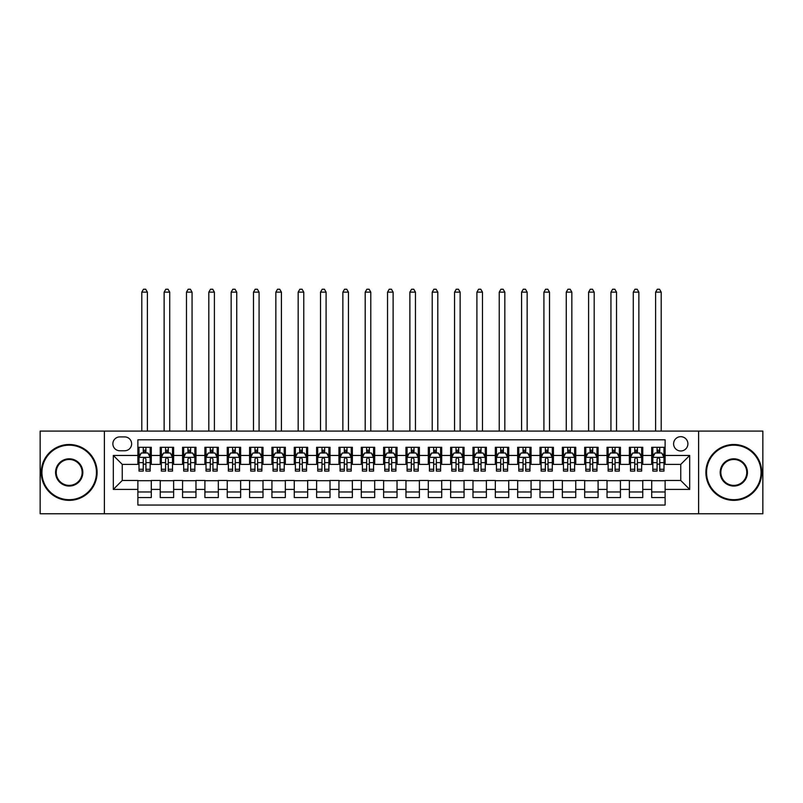 <?xml version="1.0" encoding="UTF-8"?>
<svg xmlns="http://www.w3.org/2000/svg" width="803" height="803" viewBox="0 0 803 803"><rect width="100%" height="100%" fill="white"/><g stroke="black" fill="none" stroke-linecap="round" stroke-linejoin="round"><path stroke-width="1.2" d="M680.753 436.681A7.147 7.147 0 0 0 673.607 443.838A7.147 7.147 0 0 0 680.753 450.985A7.147 7.147 0 0 0 687.9 443.838A7.147 7.147 0 0 0 680.753 436.681M698.62 513.759L762.85 513.759L762.85 431.101L698.62 431.101L698.62 513.759L104.38 513.759L104.38 431.101L40.15 431.101L40.15 513.759L104.38 513.759M665.115 447.301L651.705 447.301L651.705 455.452L642.771 455.452L642.771 464.385L651.705 464.385L651.705 455.452M642.771 455.452L642.771 447.301L629.371 447.301L629.371 455.452L620.428 455.452L620.428 464.385L629.371 464.385L629.371 455.452M620.428 455.452L620.428 447.301L607.028 447.301L607.028 455.452L598.094 455.452L598.094 464.385L607.028 464.385L607.028 455.452M598.094 455.452L598.094 447.301L584.684 447.301L584.684 455.452L575.751 455.452L575.751 464.385L584.684 464.385L584.684 455.452M575.751 455.452L575.751 447.301L562.351 447.301L562.351 455.452L553.408 455.452L553.408 464.385L562.351 464.385L562.351 455.452M553.408 455.452L553.408 447.301L540.007 447.301L540.007 455.452L531.074 455.452L531.074 464.385L540.007 464.385L540.007 455.452M531.074 455.452L531.074 447.301L517.664 447.301L517.664 455.452L508.731 455.452L508.731 464.385L517.664 464.385L517.664 455.452M508.731 455.452L508.731 447.301L495.331 447.301L495.331 455.452L486.387 455.452L486.387 464.385L495.331 464.385L495.331 455.452M486.387 455.452L486.387 447.301L472.987 447.301L472.987 455.452L464.054 455.452L464.054 464.385L472.987 464.385L472.987 455.452M464.054 455.452L464.054 447.301L450.644 447.301L450.644 455.452L441.71 455.452L441.71 464.385L450.644 464.385L450.644 455.452M441.71 455.452L441.71 447.301L428.31 447.301L428.31 455.452L419.377 455.452L419.377 464.385L428.31 464.385L428.31 455.452M419.377 455.452L419.377 447.301L405.967 447.301L405.967 455.452L397.033 455.452L397.033 464.385L405.967 464.385L405.967 455.452M397.033 455.452L397.033 447.301L383.623 447.301L383.623 455.452L374.69 455.452L374.69 464.385L383.623 464.385L383.623 455.452M374.69 455.452L374.69 447.301L361.29 447.301L361.29 455.452L352.356 455.452L352.356 464.385L361.29 464.385L361.29 455.452M352.356 455.452L352.356 447.301L338.946 447.301L338.946 455.452L330.013 455.452L330.013 464.385L338.946 464.385L338.946 455.452M330.013 455.452L330.013 447.301L316.613 447.301L316.613 455.452L307.669 455.452L307.669 464.385L316.613 464.385L316.613 455.452M307.669 455.452L307.669 447.301L294.269 447.301L294.269 455.452L285.336 455.452L285.336 464.385L294.269 464.385L294.269 455.452M285.336 455.452L285.336 447.301L271.926 447.301L271.926 455.452L262.993 455.452L262.993 464.385L271.926 464.385L271.926 455.452M262.993 455.452L262.993 447.301L249.592 447.301L249.592 455.452L240.649 455.452L240.649 464.385L249.592 464.385L249.592 455.452M240.649 455.452L240.649 447.301L227.249 447.301L227.249 455.452L218.316 455.452L218.316 464.385L227.249 464.385L227.249 455.452M218.316 455.452L218.316 447.301L204.906 447.301L204.906 455.452L195.972 455.452L195.972 464.385L204.906 464.385L204.906 455.452M195.972 455.452L195.972 447.301L182.572 447.301L182.572 455.452L173.629 455.452L173.629 464.385L182.572 464.385L182.572 455.452M173.629 455.452L173.629 447.301L160.229 447.301L160.229 464.385L151.295 464.385L151.295 447.301L137.885 447.301M137.885 497.559L151.295 497.559L151.295 480.475L160.229 480.475L160.229 497.559L173.629 497.559L173.629 480.475L182.572 480.475L182.572 489.408L173.629 489.408M182.572 489.408L182.572 497.559L195.972 497.559L195.972 480.475L204.906 480.475L204.906 489.408L195.972 489.408M204.906 489.408L204.906 497.559L218.316 497.559L218.316 480.475L227.249 480.475L227.249 489.408L218.316 489.408M227.249 489.408L227.249 497.559L240.649 497.559L240.649 480.475L249.592 480.475L249.592 489.408L240.649 489.408M249.592 489.408L249.592 497.559L262.993 497.559L262.993 480.475L271.926 480.475L271.926 489.408L262.993 489.408M271.926 489.408L271.926 497.559L285.336 497.559L285.336 480.475L294.269 480.475L294.269 489.408L285.336 489.408M294.269 489.408L294.269 497.559L307.669 497.559L307.669 480.475L316.613 480.475L316.613 489.408L307.669 489.408M316.613 489.408L316.613 497.559L330.013 497.559L330.013 480.475L338.946 480.475L338.946 489.408L330.013 489.408M338.946 489.408L338.946 497.559L352.356 497.559L352.356 480.475L361.29 480.475L361.29 489.408L352.356 489.408M361.29 489.408L361.29 497.559L374.69 497.559L374.69 480.475L383.623 480.475L383.623 489.408L374.69 489.408M383.623 489.408L383.623 497.559L397.033 497.559L397.033 480.475L405.967 480.475L405.967 489.408L397.033 489.408M405.967 489.408L405.967 497.559L419.377 497.559L419.377 480.475L428.31 480.475L428.31 489.408L419.377 489.408M428.31 489.408L428.31 497.559L441.71 497.559L441.71 480.475L450.644 480.475L450.644 489.408L441.71 489.408M450.644 489.408L450.644 497.559L464.054 497.559L464.054 480.475L472.987 480.475L472.987 489.408L464.054 489.408M472.987 489.408L472.987 497.559L486.387 497.559L486.387 480.475L495.331 480.475L495.331 489.408L486.387 489.408M495.331 489.408L495.331 497.559L508.731 497.559L508.731 480.475L517.664 480.475L517.664 489.408L508.731 489.408M517.664 489.408L517.664 497.559L531.074 497.559L531.074 480.475L540.007 480.475L540.007 489.408L531.074 489.408M540.007 489.408L540.007 497.559L553.408 497.559L553.408 480.475L562.351 480.475L562.351 489.408L553.408 489.408M562.351 489.408L562.351 497.559L575.751 497.559L575.751 480.475L584.684 480.475L584.684 489.408L575.751 489.408M584.684 489.408L584.684 497.559L598.094 497.559L598.094 480.475L607.028 480.475L607.028 489.408L598.094 489.408M607.028 489.408L607.028 497.559L620.428 497.559L620.428 480.475L629.371 480.475L629.371 489.408L620.428 489.408M629.371 489.408L629.371 497.559L642.771 497.559L642.771 480.475L651.705 480.475L651.705 489.408L642.771 489.408M119.788 450.764L124.706 450.764A6.926 6.926 0 0 0 131.632 443.838A6.926 6.926 0 0 0 124.706 436.912L119.788 436.912A6.926 6.926 0 0 0 112.872 443.838A6.926 6.926 0 0 0 119.788 450.764M698.62 431.101L104.38 431.101M665.115 455.452L665.115 439.813L137.885 439.813L137.885 464.385L122.247 464.385L122.247 480.475L137.885 480.475L137.885 505.047L665.115 505.047L665.115 480.475L680.753 480.475L680.753 464.385L665.115 464.385L665.115 455.452L689.687 455.452L689.687 489.408L665.115 489.408M137.885 489.408L113.313 489.408L113.313 455.452L137.885 455.452M651.705 489.408L651.705 497.559L665.115 497.559M137.885 452.882L139.009 452.882M143.245 452.882L145.925 452.882M150.171 452.882L151.295 452.882M137.885 464.164L139.009 464.164M143.245 464.164L145.925 464.164M150.171 464.164L151.295 464.164M137.885 480.696L151.295 480.696M137.885 491.978L151.295 491.978M160.229 464.164L161.343 464.164M165.589 464.164L168.269 464.164M172.515 464.164L173.629 464.164M160.229 452.882L161.343 452.882M165.589 452.882L168.269 452.882M172.515 452.882L173.629 452.882M160.229 480.696L173.629 480.696M160.229 491.978L173.629 491.978M182.572 480.696L195.972 480.696M182.572 491.978L195.972 491.978M182.572 452.882L183.686 452.882M187.932 452.882L190.612 452.882M194.858 452.882L195.972 452.882M182.572 464.164L183.686 464.164M187.932 464.164L190.612 464.164M194.858 464.164L195.972 464.164M204.906 480.696L218.316 480.696M204.906 491.978L218.316 491.978M204.906 452.882L206.03 452.882M210.266 452.882L212.946 452.882M217.191 452.882L218.316 452.882M204.906 464.164L206.03 464.164M210.266 464.164L212.946 464.164M217.191 464.164L218.316 464.164M227.249 480.696L240.649 480.696M227.249 491.978L240.649 491.978M227.249 452.882L228.363 452.882M232.609 452.882L235.289 452.882M239.535 452.882L240.649 452.882M227.249 464.164L228.363 464.164M232.609 464.164L235.289 464.164M239.535 464.164L240.649 464.164M249.592 480.696L262.993 480.696M249.592 491.978L262.993 491.978M249.592 452.882L250.707 452.882M254.952 452.882L257.633 452.882M261.878 452.882L262.993 452.882M249.592 464.164L250.707 464.164M254.952 464.164L257.633 464.164M261.878 464.164L262.993 464.164M271.926 480.696L285.336 480.696M271.926 491.978L285.336 491.978M271.926 452.882L273.04 452.882M277.286 452.882L279.966 452.882M284.212 452.882L285.336 452.882M271.926 464.164L273.04 464.164M277.286 464.164L279.966 464.164M284.212 464.164L285.336 464.164M294.269 480.696L307.669 480.696M294.269 491.978L307.669 491.978M294.269 452.882L295.384 452.882M299.629 452.882L302.309 452.882M306.555 452.882L307.669 452.882M294.269 464.164L295.384 464.164M299.629 464.164L302.309 464.164M306.555 464.164L307.669 464.164M316.613 480.696L330.013 480.696M316.613 491.978L330.013 491.978M316.613 452.882L317.727 452.882M321.973 452.882L324.653 452.882M328.899 452.882L330.013 452.882M316.613 464.164L317.727 464.164M321.973 464.164L324.653 464.164M328.899 464.164L330.013 464.164M338.946 480.696L352.356 480.696M338.946 491.978L352.356 491.978M338.946 452.882L340.06 452.882M344.306 452.882L346.986 452.882M351.232 452.882L352.356 452.882M338.946 464.164L340.06 464.164M344.306 464.164L346.986 464.164M351.232 464.164L352.356 464.164M361.29 480.696L374.69 480.696M361.29 491.978L374.69 491.978M361.29 452.882L362.404 452.882M366.65 452.882L369.33 452.882M373.576 452.882L374.69 452.882M361.29 464.164L362.404 464.164M366.65 464.164L369.33 464.164M373.576 464.164L374.69 464.164M383.623 480.696L397.033 480.696M383.623 491.978L397.033 491.978M383.623 452.882L384.747 452.882M388.993 452.882L391.673 452.882M395.919 452.882L397.033 452.882M383.623 464.164L384.747 464.164M388.993 464.164L391.673 464.164M395.919 464.164L397.033 464.164M405.967 480.696L419.377 480.696M405.967 491.978L419.377 491.978M405.967 452.882L407.081 452.882M411.327 452.882L414.007 452.882M418.253 452.882L419.377 452.882M405.967 464.164L407.081 464.164M411.327 464.164L414.007 464.164M418.253 464.164L419.377 464.164M428.31 480.696L441.71 480.696M428.31 491.978L441.71 491.978M428.31 452.882L429.424 452.882M433.67 452.882L436.35 452.882M440.596 452.882L441.71 452.882M428.31 464.164L429.424 464.164M433.67 464.164L436.35 464.164M440.596 464.164L441.71 464.164M450.644 480.696L464.054 480.696M450.644 491.978L464.054 491.978M450.644 452.882L451.768 452.882M456.014 452.882L458.694 452.882M462.94 452.882L464.054 452.882M450.644 464.164L451.768 464.164M456.014 464.164L458.694 464.164M462.94 464.164L464.054 464.164M472.987 480.696L486.387 480.696M472.987 491.978L486.387 491.978M472.987 452.882L474.101 452.882M478.347 452.882L481.027 452.882M485.273 452.882L486.387 452.882M472.987 464.164L474.101 464.164M478.347 464.164L481.027 464.164M485.273 464.164L486.387 464.164M495.331 480.696L508.731 480.696M495.331 491.978L508.731 491.978M495.331 452.882L496.445 452.882M500.691 452.882L503.371 452.882M507.616 452.882L508.731 452.882M495.331 464.164L496.445 464.164M500.691 464.164L503.371 464.164M507.616 464.164L508.731 464.164M517.664 480.696L531.074 480.696M517.664 491.978L531.074 491.978M517.664 452.882L518.788 452.882M523.034 452.882L525.714 452.882M529.96 452.882L531.074 452.882M517.664 464.164L518.788 464.164M523.034 464.164L525.714 464.164M529.96 464.164L531.074 464.164M540.007 480.696L553.408 480.696M540.007 491.978L553.408 491.978M540.007 452.882L541.122 452.882M545.367 452.882L548.047 452.882M552.293 452.882L553.408 452.882M540.007 464.164L541.122 464.164M545.367 464.164L548.047 464.164M552.293 464.164L553.408 464.164M562.351 480.696L575.751 480.696M562.351 491.978L575.751 491.978M562.351 452.882L563.465 452.882M567.711 452.882L570.391 452.882M574.637 452.882L575.751 452.882M562.351 464.164L563.465 464.164M567.711 464.164L570.391 464.164M574.637 464.164L575.751 464.164M584.684 480.696L598.094 480.696M584.684 491.978L598.094 491.978M584.684 452.882L585.809 452.882M590.054 452.882L592.734 452.882M596.97 452.882L598.094 452.882M584.684 464.164L585.809 464.164M590.054 464.164L592.734 464.164M596.97 464.164L598.094 464.164M607.028 480.696L620.428 480.696M607.028 491.978L620.428 491.978M607.028 452.882L608.142 452.882M612.388 452.882L615.068 452.882M619.314 452.882L620.428 452.882M607.028 464.164L608.142 464.164M612.388 464.164L615.068 464.164M619.314 464.164L620.428 464.164M629.371 480.696L642.771 480.696M629.371 491.978L642.771 491.978M629.371 452.882L630.485 452.882M634.731 452.882L637.411 452.882M641.657 452.882L642.771 452.882M629.371 464.164L630.485 464.164M634.731 464.164L637.411 464.164M641.657 464.164L642.771 464.164M651.705 480.696L665.115 480.696M651.705 491.978L665.115 491.978M651.705 452.882L652.829 452.882M657.075 452.882L659.755 452.882M663.991 452.882L665.115 452.882M651.705 464.164L652.829 464.164M657.075 464.164L659.755 464.164M663.991 464.164L665.115 464.164M122.247 464.385L113.313 455.452M122.247 480.475L113.313 489.408M689.687 455.452L680.753 464.385M689.687 489.408L680.753 480.475M145.925 450.202L143.245 450.202M150.171 469.273L145.925 469.273L145.925 471.09L150.171 471.09L150.171 457.459L147.943 452.992L141.238 452.992L139.009 457.459L139.009 471.09L143.245 471.09L143.245 469.273L139.009 469.273M139.009 457.459L139.009 447.301M150.171 457.459L150.171 447.301M143.245 452.992L143.245 447.301M145.925 447.301L145.925 452.992M145.925 469.273L145.925 459.135C145.042 457.419 144.149 457.419 143.245 459.135L143.245 469.273M147.381 431.101L147.381 292.141L141.8 292.141L141.8 431.101M141.8 292.141L143.476 289.241L145.704 289.241L147.381 292.141M69.188 445.173A27.252 27.252 0 0 0 41.937 472.425A27.252 27.252 0 0 0 69.188 499.687A27.252 27.252 0 0 0 96.45 472.425A27.252 27.252 0 0 0 69.188 445.173M69.188 500.359A27.924 27.924 0 0 1 41.264 472.425A27.924 27.924 0 0 1 69.188 444.501A27.924 27.924 0 0 1 97.113 472.425A27.924 27.924 0 0 1 69.188 500.359M69.188 458.804A13.631 13.631 0 0 1 82.819 472.425A13.631 13.631 0 0 1 69.188 486.056A13.631 13.631 0 0 1 55.568 472.425A13.631 13.631 0 0 1 69.188 458.804M69.188 485.383A12.958 12.958 0 0 0 82.147 472.425A12.958 12.958 0 0 0 69.188 459.477A12.958 12.958 0 0 0 56.23 472.425A12.958 12.958 0 0 0 69.188 485.383M733.812 445.173A27.252 27.252 0 0 0 706.55 472.425A27.252 27.252 0 0 0 733.812 499.687A27.252 27.252 0 0 0 761.063 472.425A27.252 27.252 0 0 0 733.812 445.173M733.812 500.359A27.924 27.924 0 0 1 705.887 472.425A27.924 27.924 0 0 1 733.812 444.501A27.924 27.924 0 0 1 761.736 472.425A27.924 27.924 0 0 1 733.812 500.359M733.812 458.804A13.631 13.631 0 0 1 747.432 472.425A13.631 13.631 0 0 1 733.812 486.056A13.631 13.631 0 0 1 720.181 472.425A13.631 13.631 0 0 1 733.812 458.804M733.812 485.383A12.958 12.958 0 0 0 746.77 472.425A12.958 12.958 0 0 0 733.812 459.477A12.958 12.958 0 0 0 720.853 472.425A12.958 12.958 0 0 0 733.812 485.383M168.269 450.202L165.589 450.202M172.515 469.273L168.269 469.273L168.269 471.09L172.515 471.09L172.515 457.459L170.276 452.992L163.581 452.992L161.343 457.459L161.343 471.09L165.589 471.09L165.589 469.273L161.343 469.273M161.343 457.459L161.343 447.301M172.515 457.459L172.515 447.301M165.589 452.992L165.589 447.301M168.269 447.301L168.269 452.992M168.269 469.273L168.269 459.135C167.375 457.419 166.482 457.419 165.589 459.135L165.589 469.273M169.724 431.101L169.724 292.141L164.133 292.141L164.133 431.101M164.133 292.141L165.809 289.241L168.048 289.241L169.724 292.141M190.612 450.202L187.932 450.202M194.858 469.273L190.612 469.273L190.612 471.09L194.858 471.09L194.858 457.459L192.62 452.992L185.915 452.992L183.686 457.459L183.686 471.09L187.932 471.09L187.932 469.273L183.686 469.273M183.686 457.459L183.686 447.301M194.858 457.459L194.858 447.301M187.932 452.992L187.932 447.301M190.612 447.301L190.612 452.992M190.612 469.273L190.612 459.135C189.719 457.419 188.825 457.419 187.932 459.135L187.932 469.273M192.058 431.101L192.058 292.141L186.477 292.141L186.477 431.101M186.477 292.141L188.153 289.241L190.391 289.241L192.058 292.141M212.946 450.202L210.266 450.202M217.191 469.273L212.946 469.273L212.946 471.09L217.191 471.09L217.191 457.459L214.963 452.992L208.258 452.992L206.03 457.459L206.03 471.09L210.266 471.09L210.266 469.273L206.03 469.273M206.03 457.459L206.03 447.301M217.191 457.459L217.191 447.301M210.266 452.992L210.266 447.301M212.946 447.301L212.946 452.992M212.946 469.273L212.946 459.135C212.062 457.419 211.169 457.419 210.266 459.135L210.266 469.273M214.401 431.101L214.401 292.141L208.82 292.141L208.82 431.101M208.82 292.141L210.496 289.241L212.725 289.241L214.401 292.141M235.289 450.202L232.609 450.202M239.535 469.273L235.289 469.273L235.289 471.09L239.535 471.09L239.535 457.459L237.297 452.992L230.602 452.992L228.363 457.459L228.363 471.09L232.609 471.09L232.609 469.273L228.363 469.273M228.363 457.459L228.363 447.301M239.535 457.459L239.535 447.301M232.609 452.992L232.609 447.301M235.289 447.301L235.289 452.992M235.289 469.273L235.289 459.135C234.396 457.419 233.502 457.419 232.609 459.135L232.609 469.273M236.744 431.101L236.744 292.141L231.154 292.141L231.154 431.101M231.154 292.141L232.83 289.241L235.068 289.241L236.744 292.141M257.633 450.202L254.952 450.202M261.878 469.273L257.633 469.273L257.633 471.09L261.878 471.09L261.878 457.459L259.64 452.992L252.935 452.992L250.707 457.459L250.707 471.09L254.952 471.09L254.952 469.273L250.707 469.273M250.707 457.459L250.707 447.301M261.878 457.459L261.878 447.301M254.952 452.992L254.952 447.301M257.633 447.301L257.633 452.992M257.633 469.273L257.633 459.135C256.739 457.419 255.846 457.419 254.952 459.135L254.952 469.273M259.078 431.101L259.078 292.141L253.497 292.141L253.497 431.101M253.497 292.141L255.173 289.241L257.412 289.241L259.078 292.141M279.966 450.202L277.286 450.202M284.212 469.273L279.966 469.273L279.966 471.09L284.212 471.09L284.212 457.459L281.983 452.992L275.278 452.992L273.04 457.459L273.04 471.09L277.286 471.09L277.286 469.273L273.04 469.273M273.04 457.459L273.04 447.301M284.212 457.459L284.212 447.301M277.286 452.992L277.286 447.301M279.966 447.301L279.966 452.992M279.966 469.273L279.966 459.135C279.083 457.419 278.179 457.419 277.286 459.135L277.286 469.273M281.421 431.101L281.421 292.141L275.841 292.141L275.841 431.101M275.841 292.141L277.517 289.241L279.745 289.241L281.421 292.141M302.309 450.202L299.629 450.202M306.555 469.273L302.309 469.273L302.309 471.09L306.555 471.09L306.555 457.459L304.317 452.992L297.622 452.992L295.384 457.459L295.384 471.09L299.629 471.09L299.629 469.273L295.384 469.273M295.384 457.459L295.384 447.301M306.555 457.459L306.555 447.301M299.629 452.992L299.629 447.301M302.309 447.301L302.309 452.992M302.309 469.273L302.309 459.135C301.416 457.419 300.523 457.419 299.629 459.135L299.629 469.273M303.765 431.101L303.765 292.141L298.174 292.141L298.174 431.101M298.174 292.141L299.85 289.241L302.089 289.241L303.765 292.141M324.653 450.202L321.973 450.202M328.899 469.273L324.653 469.273L324.653 471.09L328.899 471.09L328.899 457.459L326.66 452.992L319.955 452.992L317.727 457.459L317.727 471.09L321.973 471.09L321.973 469.273L317.727 469.273M317.727 457.459L317.727 447.301M328.899 457.459L328.899 447.301M321.973 452.992L321.973 447.301M324.653 447.301L324.653 452.992M324.653 469.273L324.653 459.135C323.76 457.419 322.866 457.419 321.973 459.135L321.973 469.273M326.098 431.101L326.098 292.141L320.517 292.141L320.517 431.101M320.517 292.141L322.194 289.241L324.422 289.241L326.098 292.141M346.986 450.202L344.306 450.202M351.232 469.273L346.986 469.273L346.986 471.09L351.232 471.09L351.232 457.459L349.004 452.992L342.299 452.992L340.06 457.459L340.06 471.09L344.306 471.09L344.306 469.273L340.06 469.273M340.06 457.459L340.06 447.301M351.232 457.459L351.232 447.301M344.306 452.992L344.306 447.301M346.986 447.301L346.986 452.992M346.986 469.273L346.986 459.135C346.093 457.419 345.2 457.419 344.306 459.135L344.306 469.273M348.442 431.101L348.442 292.141L342.861 292.141L342.861 431.101M342.861 292.141L344.537 289.241L346.766 289.241L348.442 292.141M369.33 450.202L366.65 450.202M373.576 469.273L369.33 469.273L369.33 471.09L373.576 471.09L373.576 457.459L371.337 452.992L364.642 452.992L362.404 457.459L362.404 471.09L366.65 471.09L366.65 469.273L362.404 469.273M362.404 457.459L362.404 447.301M373.576 457.459L373.576 447.301M366.65 452.992L366.65 447.301M369.33 447.301L369.33 452.992M369.33 469.273L369.33 459.135C368.436 457.419 367.543 457.419 366.65 459.135L366.65 469.273M370.785 431.101L370.785 292.141L365.194 292.141L365.194 431.101M365.194 292.141L366.871 289.241L369.109 289.241L370.785 292.141M391.673 450.202L388.993 450.202M395.919 469.273L391.673 469.273L391.673 471.09L395.919 471.09L395.919 457.459L393.681 452.992L386.976 452.992L384.747 457.459L384.747 471.09L388.993 471.09L388.993 469.273L384.747 469.273M384.747 457.459L384.747 447.301M395.919 457.459L395.919 447.301M388.993 452.992L388.993 447.301M391.673 447.301L391.673 452.992M391.673 469.273L391.673 459.135C390.78 457.419 389.887 457.419 388.993 459.135L388.993 469.273M393.119 431.101L393.119 292.141L387.538 292.141L387.538 431.101M387.538 292.141L389.214 289.241L391.442 289.241L393.119 292.141M414.007 450.202L411.327 450.202M418.253 469.273L414.007 469.273L414.007 471.09L418.253 471.09L418.253 457.459L416.024 452.992L409.319 452.992L407.081 457.459L407.081 471.09L411.327 471.09L411.327 469.273L407.081 469.273M407.081 457.459L407.081 447.301M418.253 457.459L418.253 447.301M411.327 452.992L411.327 447.301M414.007 447.301L414.007 452.992M414.007 469.273L414.007 459.135C413.113 457.419 412.22 457.419 411.327 459.135L411.327 469.273M415.462 431.101L415.462 292.141L409.881 292.141L409.881 431.101M409.881 292.141L411.558 289.241L413.786 289.241L415.462 292.141M436.35 450.202L433.67 450.202M440.596 469.273L436.35 469.273L436.35 471.09L440.596 471.09L440.596 457.459L438.358 452.992L431.663 452.992L429.424 457.459L429.424 471.09L433.67 471.09L433.67 469.273L429.424 469.273M429.424 457.459L429.424 447.301M440.596 457.459L440.596 447.301M433.67 452.992L433.67 447.301M436.35 447.301L436.35 452.992M436.35 469.273L436.35 459.135C435.457 457.419 434.564 457.419 433.67 459.135L433.67 469.273M437.806 431.101L437.806 292.141L432.215 292.141L432.215 431.101M432.215 292.141L433.891 289.241L436.129 289.241L437.806 292.141M458.694 450.202L456.014 450.202M462.94 469.273L458.694 469.273L458.694 471.09L462.94 471.09L462.94 457.459L460.701 452.992L453.996 452.992L451.768 457.459L451.768 471.09L456.014 471.09L456.014 469.273L451.768 469.273M451.768 457.459L451.768 447.301M462.94 457.459L462.94 447.301M456.014 452.992L456.014 447.301M458.694 447.301L458.694 452.992M458.694 469.273L458.694 459.135C457.8 457.419 456.907 457.419 456.014 459.135L456.014 469.273M460.139 431.101L460.139 292.141L454.558 292.141L454.558 431.101M454.558 292.141L456.234 289.241L458.463 289.241L460.139 292.141M481.027 450.202L478.347 450.202M485.273 469.273L481.027 469.273L481.027 471.09L485.273 471.09L485.273 457.459L483.045 452.992L476.34 452.992L474.101 457.459L474.101 471.09L478.347 471.09L478.347 469.273L474.101 469.273M474.101 457.459L474.101 447.301M485.273 457.459L485.273 447.301M478.347 452.992L478.347 447.301M481.027 447.301L481.027 452.992M481.027 469.273L481.027 459.135C480.134 457.419 479.24 457.419 478.347 459.135L478.347 469.273M482.483 431.101L482.483 292.141L476.902 292.141L476.902 431.101M476.902 292.141L478.578 289.241L480.806 289.241L482.483 292.141M503.371 450.202L500.691 450.202M507.616 469.273L503.371 469.273L503.371 471.09L507.616 471.09L507.616 457.459L505.378 452.992L498.683 452.992L496.445 457.459L496.445 471.09L500.691 471.09L500.691 469.273L496.445 469.273M496.445 457.459L496.445 447.301M507.616 457.459L507.616 447.301M500.691 452.992L500.691 447.301M503.371 447.301L503.371 452.992M503.371 469.273L503.371 459.135C502.477 457.419 501.584 457.419 500.691 459.135L500.691 469.273M504.826 431.101L504.826 292.141L499.235 292.141L499.235 431.101M499.235 292.141L500.911 289.241L503.15 289.241L504.826 292.141M525.714 450.202L523.034 450.202M529.96 469.273L525.714 469.273L525.714 471.09L529.96 471.09L529.96 457.459L527.722 452.992L521.017 452.992L518.788 457.459L518.788 471.09L523.034 471.09L523.034 469.273L518.788 469.273M518.788 457.459L518.788 447.301M529.96 457.459L529.96 447.301M523.034 452.992L523.034 447.301M525.714 447.301L525.714 452.992M525.714 469.273L525.714 459.135C524.821 457.419 523.927 457.419 523.034 459.135L523.034 469.273M527.159 431.101L527.159 292.141L521.579 292.141L521.579 431.101M521.579 292.141L523.255 289.241L525.483 289.241L527.159 292.141M548.047 450.202L545.367 450.202M552.293 469.273L548.047 469.273L548.047 471.09L552.293 471.09L552.293 457.459L550.065 452.992L543.36 452.992L541.122 457.459L541.122 471.09L545.367 471.09L545.367 469.273L541.122 469.273M541.122 457.459L541.122 447.301M552.293 457.459L552.293 447.301M545.367 452.992L545.367 447.301M548.047 447.301L548.047 452.992M548.047 469.273L548.047 459.135C547.154 457.419 546.261 457.419 545.367 459.135L545.367 469.273M549.503 431.101L549.503 292.141L543.922 292.141L543.922 431.101M543.922 292.141L545.588 289.241L547.827 289.241L549.503 292.141M570.391 450.202L567.711 450.202M574.637 469.273L570.391 469.273L570.391 471.09L574.637 471.09L574.637 457.459L572.398 452.992L565.703 452.992L563.465 457.459L563.465 471.09L567.711 471.09L567.711 469.273L563.465 469.273M563.465 457.459L563.465 447.301M574.637 457.459L574.637 447.301M567.711 452.992L567.711 447.301M570.391 447.301L570.391 452.992M570.391 469.273L570.391 459.135C569.498 457.419 568.604 457.419 567.711 459.135L567.711 469.273M571.846 431.101L571.846 292.141L566.256 292.141L566.256 431.101M566.256 292.141L567.932 289.241L570.17 289.241L571.846 292.141M592.734 450.202L590.054 450.202M596.97 469.273L592.734 469.273L592.734 471.09L596.97 471.09L596.97 457.459L594.742 452.992L588.037 452.992L585.809 457.459L585.809 471.09L590.054 471.09L590.054 469.273L585.809 469.273M585.809 457.459L585.809 447.301M596.97 457.459L596.97 447.301M590.054 452.992L590.054 447.301M592.734 447.301L592.734 452.992M592.734 469.273L592.734 459.135C591.841 457.419 590.948 457.419 590.054 459.135L590.054 469.273M594.18 431.101L594.18 292.141L588.599 292.141L588.599 431.101M588.599 292.141L590.275 289.241L592.504 289.241L594.18 292.141M615.068 450.202L612.388 450.202M619.314 469.273L615.068 469.273L615.068 471.09L619.314 471.09L619.314 457.459L617.085 452.992L610.38 452.992L608.142 457.459L608.142 471.09L612.388 471.09L612.388 469.273L608.142 469.273M608.142 457.459L608.142 447.301M619.314 457.459L619.314 447.301M612.388 452.992L612.388 447.301M615.068 447.301L615.068 452.992M615.068 469.273L615.068 459.135C614.175 457.419 613.281 457.419 612.388 459.135L612.388 469.273M616.523 431.101L616.523 292.141L610.942 292.141L610.942 431.101M610.942 292.141L612.609 289.241L614.847 289.241L616.523 292.141M637.411 450.202L634.731 450.202M641.657 469.273L637.411 469.273L637.411 471.09L641.657 471.09L641.657 457.459L639.419 452.992L632.724 452.992L630.485 457.459L630.485 471.09L634.731 471.09L634.731 469.273L630.485 469.273M630.485 457.459L630.485 447.301M641.657 457.459L641.657 447.301M634.731 452.992L634.731 447.301M637.411 447.301L637.411 452.992M637.411 469.273L637.411 459.135C636.518 457.419 635.625 457.419 634.731 459.135L634.731 469.273M638.867 431.101L638.867 292.141L633.276 292.141L633.276 431.101M633.276 292.141L634.952 289.241L637.191 289.241L638.867 292.141M659.755 450.202L657.075 450.202M663.991 469.273L659.755 469.273L659.755 471.09L663.991 471.09L663.991 457.459L661.762 452.992L655.057 452.992L652.829 457.459L652.829 471.09L657.075 471.09L657.075 469.273L652.829 469.273M652.829 457.459L652.829 447.301M663.991 457.459L663.991 447.301M657.075 452.992L657.075 447.301M659.755 447.301L659.755 452.992M659.755 469.273L659.755 459.135C658.861 457.419 657.968 457.419 657.075 459.135L657.075 469.273M661.2 431.101L661.2 292.141L655.619 292.141L655.619 431.101M655.619 292.141L657.296 289.241L659.524 289.241L661.2 292.141M160.229 489.408L151.295 489.408M160.229 455.452L151.295 455.452M150.121 457.349L139.06 457.349M139.009 454.227L140.625 454.227M148.555 454.227L150.171 454.227M143.245 462.638L139.009 462.638M150.171 462.638L145.925 462.638M145.925 451.627L143.245 451.627M172.454 457.349L161.403 457.349M161.343 454.227L162.969 454.227M170.898 454.227L172.515 454.227M165.589 462.638L161.343 462.638M172.515 462.638L168.269 462.638M168.269 451.627L165.589 451.627M194.798 457.349L183.736 457.349M183.686 454.227L185.302 454.227M193.232 454.227L194.858 454.227M187.932 462.638L183.686 462.638M194.858 462.638L190.612 462.638M190.612 451.627L187.932 451.627M217.141 457.349L206.08 457.349M206.03 454.227L207.646 454.227M215.575 454.227L217.191 454.227M210.266 462.638L206.03 462.638M217.191 462.638L212.946 462.638M212.946 451.627L210.266 451.627M239.475 457.349L228.423 457.349M228.363 454.227L229.979 454.227M237.919 454.227L239.535 454.227M232.609 462.638L228.363 462.638M239.535 462.638L235.289 462.638M235.289 451.627L232.609 451.627M261.818 457.349L250.757 457.349M250.707 454.227L252.323 454.227M260.252 454.227L261.878 454.227M254.952 462.638L250.707 462.638M261.878 462.638L257.633 462.638M257.633 451.627L254.952 451.627M284.162 457.349L273.1 457.349M273.04 454.227L274.666 454.227M282.596 454.227L284.212 454.227M277.286 462.638L273.04 462.638M284.212 462.638L279.966 462.638M279.966 451.627L277.286 451.627M306.495 457.349L295.444 457.349M295.384 454.227L297 454.227M304.939 454.227L306.555 454.227M299.629 462.638L295.384 462.638M306.555 462.638L302.309 462.638M302.309 451.627L299.629 451.627M328.839 457.349L317.777 457.349M317.727 454.227L319.343 454.227M327.273 454.227L328.899 454.227M321.973 462.638L317.727 462.638M328.899 462.638L324.653 462.638M324.653 451.627L321.973 451.627M351.182 457.349L340.121 457.349M340.06 454.227L341.687 454.227M349.616 454.227L351.232 454.227M344.306 462.638L340.06 462.638M351.232 462.638L346.986 462.638M346.986 451.627L344.306 451.627M373.515 457.349L362.464 457.349M362.404 454.227L364.02 454.227M371.96 454.227L373.576 454.227M366.65 462.638L362.404 462.638M373.576 462.638L369.33 462.638M369.33 451.627L366.65 451.627M395.859 457.349L384.798 457.349M384.747 454.227L386.363 454.227M394.293 454.227L395.919 454.227M388.993 462.638L384.747 462.638M395.919 462.638L391.673 462.638M391.673 451.627L388.993 451.627M418.202 457.349L407.141 457.349M407.081 454.227L408.707 454.227M416.637 454.227L418.253 454.227M411.327 462.638L407.081 462.638M418.253 462.638L414.007 462.638M414.007 451.627L411.327 451.627M440.536 457.349L429.485 457.349M429.424 454.227L431.04 454.227M438.98 454.227L440.596 454.227M433.67 462.638L429.424 462.638M440.596 462.638L436.35 462.638M436.35 451.627L433.67 451.627M462.879 457.349L451.818 457.349M451.768 454.227L453.384 454.227M461.313 454.227L462.94 454.227M456.014 462.638L451.768 462.638M462.94 462.638L458.694 462.638M458.694 451.627L456.014 451.627M485.223 457.349L474.161 457.349M474.101 454.227L475.727 454.227M483.657 454.227L485.273 454.227M478.347 462.638L474.101 462.638M485.273 462.638L481.027 462.638M481.027 451.627L478.347 451.627M507.556 457.349L496.505 457.349M496.445 454.227L498.061 454.227M506 454.227L507.616 454.227M500.691 462.638L496.445 462.638M507.616 462.638L503.371 462.638M503.371 451.627L500.691 451.627M529.9 457.349L518.838 457.349M518.788 454.227L520.404 454.227M528.334 454.227L529.96 454.227M523.034 462.638L518.788 462.638M529.96 462.638L525.714 462.638M525.714 451.627L523.034 451.627M552.243 457.349L541.182 457.349M541.122 454.227L542.748 454.227M550.677 454.227L552.293 454.227M545.367 462.638L541.122 462.638M552.293 462.638L548.047 462.638M548.047 451.627L545.367 451.627M574.577 457.349L563.525 457.349M563.465 454.227L565.081 454.227M573.021 454.227L574.637 454.227M567.711 462.638L563.465 462.638M574.637 462.638L570.391 462.638M570.391 451.627L567.711 451.627M596.92 457.349L585.859 457.349M585.809 454.227L587.425 454.227M595.354 454.227L596.97 454.227M590.054 462.638L585.809 462.638M596.97 462.638L592.734 462.638M592.734 451.627L590.054 451.627M619.264 457.349L608.202 457.349M608.142 454.227L609.768 454.227M617.698 454.227L619.314 454.227M612.388 462.638L608.142 462.638M619.314 462.638L615.068 462.638M615.068 451.627L612.388 451.627M641.597 457.349L630.546 457.349M630.485 454.227L632.102 454.227M640.031 454.227L641.657 454.227M634.731 462.638L630.485 462.638M641.657 462.638L637.411 462.638M637.411 451.627L634.731 451.627M663.94 457.349L652.879 457.349M652.829 454.227L654.445 454.227M662.375 454.227L663.991 454.227M657.075 462.638L652.829 462.638M663.991 462.638L659.755 462.638M659.755 451.627L657.075 451.627"/></g></svg>
